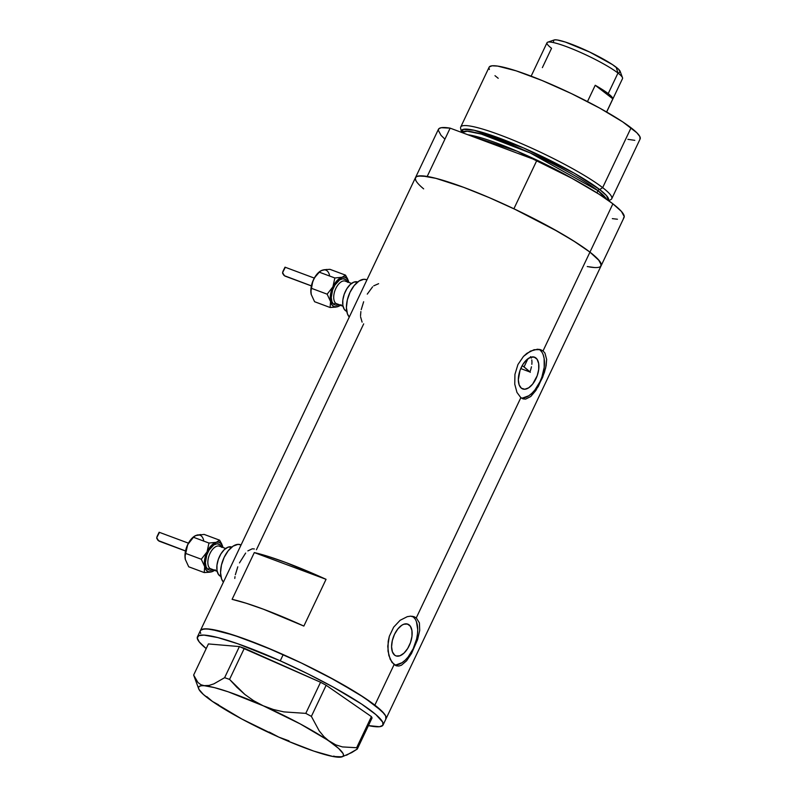 <?xml version="1.0" encoding="UTF-8"?>
<svg xmlns="http://www.w3.org/2000/svg" width="797" height="797" viewBox="0 0 797 797"><rect width="100%" height="100%" fill="white"/><g stroke="black" fill="none" stroke-linecap="round" stroke-linejoin="round"><path stroke-width="1.2" d="M535.813 357.903A16.946 8.976 -69.6 0 1 536.52 377.479A16.946 8.976 -69.6 0 1 522.702 388.946A16.946 8.976 -69.6 0 1 521.417 388.229L519.156 384.911L518.329 379.78L520.003 370.475L522.812 364.558L526.508 359.935L530.523 357.315L534.249 357.096L537.108 359.298L538.682 363.601L538.722 369.35L537.228 375.656L532.655 384.094L528.72 387.79L524.775 389.245L521.417 388.229A16.946 8.976 -69.6 0 1 520.71 368.652A16.946 8.976 -69.6 0 1 534.538 357.186A16.946 8.976 -69.6 0 1 535.813 357.903L533.093 356.887L535.813 357.903M531.798 359.945L531.968 362.027L531.798 359.945M531.46 366.789L530.812 369.37L531.46 366.789M529.955 372L530.812 369.37L529.955 372L520.75 368.563L529.955 372A90.559 12.413 25.4 0 0 524.028 366.959L527.923 358.75L524.028 366.959L522.214 365.584A90.559 12.413 25.4 0 1 524.028 366.959L530.304 372.338M409.07 624.838A16.946 8.976 -69.6 0 1 409.778 644.414A16.946 8.976 -69.6 0 1 395.95 655.881A16.946 8.976 -69.6 0 1 394.664 655.164L392.403 651.846L391.576 646.726L392.323 640.579L394.515 634.342L397.833 628.972L401.758 625.276L403.77 624.25L407.496 624.031L410.365 626.243L411.929 630.547L411.979 636.285L410.475 642.601L407.665 648.519L403.979 653.132L399.964 655.762L396.239 655.981L394.664 655.164A16.946 8.976 -69.6 0 1 393.957 635.588A16.946 8.976 -69.6 0 1 407.785 624.131A16.946 8.976 -69.6 0 1 409.07 624.838L406.35 623.832L409.07 624.838M394.475 664.897A26.122 13.838 110.4 0 0 414.679 645.251A26.122 13.838 110.4 0 0 412.966 616.629L416.283 617.864L419.401 622.875L419.71 630.397L417.618 639.493L411.541 653.43L406.58 660.813L401.449 665.216L398.889 666.033L395.999 665.694M521.228 397.962A26.122 13.838 110.4 0 0 541.432 378.316A26.122 13.838 110.4 0 0 539.718 349.694L543.036 350.929L544.939 353.061L546.642 359.437L545.676 367.885L542.637 377.34L535.853 390.49L530.762 396.507L525.641 399.098L523.171 398.898L520.839 397.683L416.283 617.864L419.401 622.875L419.71 630.397L417.618 639.493L411.541 653.43L406.58 660.813L401.449 665.216L398.889 666.033L396.418 665.834L394.087 664.618L390.201 659.338L388 651.109L388.189 641.296L389.325 636.305L393.668 627.149L400.104 620.305L407.297 616.659L410.694 616.161L416.283 617.864L520.839 397.683L516.954 392.403L514.752 384.174L514.942 374.351L517.93 364.568L523.46 356.428L526.857 353.36L534.05 349.714L540.505 349.634L543.036 350.929L544.939 353.061L546.642 359.437L546.144 365.624L544.371 372.558L538.294 386.485L530.762 396.507L525.641 399.098L522.752 398.759M531.968 362.027L531.848 364.329M530.533 356.657L531.32 358.142M523.171 398.898L520.839 397.683L516.954 392.403L514.752 384.174L514.942 374.351L517.93 364.568L523.46 356.428L530.443 351.108L537.447 349.225L540.505 349.634L543.036 350.929L589.949 252.131A102.753 14.077 -154.6 0 0 488.252 197.208A102.753 14.077 -154.6 0 0 415.486 177.631A102.753 14.077 25.4 0 1 427.202 176.456L450.146 128.148A102.753 14.077 -154.6 0 0 438.42 129.323L415.486 177.631L416.921 176.406L422.061 175.868L435.899 178.349L463.754 187.375L489.368 197.686L516.625 210.069L551.444 227.932L573.501 240.863L589.949 252.131L543.036 350.929L539.718 349.694A26.122 13.838 110.4 0 0 539.23 349.345M385.838 719.073L385.688 715.955L384.264 713.783L374.849 705.136L394.087 664.618L374.849 705.136A102.753 14.077 25.4 0 1 386.017 718.774A102.753 14.077 -154.6 0 0 283.204 654.596A102.753 14.077 -154.6 0 0 200.386 630.626A102.753 14.077 25.4 0 1 273.152 650.213A102.753 14.077 25.4 0 1 374.849 705.136L358.401 693.858L328.055 676.454L301.525 663.074L274.268 650.691L240.863 637.56L220.799 631.344L206.961 628.863L201.82 629.401L200.376 630.646L415.486 177.631A102.753 14.077 25.4 0 0 423.645 188.869L421.693 187.185M232.106 599.334L254.303 552.58A102.753 14.077 25.4 0 1 326.053 579.319L303.856 626.073A102.753 14.077 -154.6 0 0 232.106 599.334L254.303 552.58L268.38 556.485L285.645 562.463L326.053 579.319L254.303 552.58L326.053 579.319L303.856 626.073L263.448 609.217L246.183 603.239L232.106 599.334M256.445 549.731L363.681 323.881M396.418 665.834L391.985 662.417L388.846 655.503L387.76 646.307L389.325 636.305L393.668 627.149L400.104 620.305L407.297 616.659L410.694 616.161L414.211 616.729M368.065 725.559L379.502 726.725L382.889 725.3L382.719 722.172L375.835 714.56L361.579 704.05L333.305 687.124L307.522 673.664L280.245 660.833L283.204 654.596L280.245 660.833L237.835 643.767L217.78 637.57L203.972 635.099L198.851 635.647L197.238 637.929L199.19 641.874L206.194 648.609A102.753 14.077 25.4 0 1 197.427 636.863A102.753 14.077 25.4 0 1 280.245 660.833A102.753 14.077 25.4 0 1 383.058 725.011L601.117 265.77A102.753 14.077 -154.6 0 0 589.949 252.131A102.753 14.077 25.4 0 1 601.117 265.77A102.753 14.077 25.4 0 1 589.401 266.945L594.492 267.533M587.25 266.557L594.542 267.543M600.938 266.078L600.789 262.95L599.364 260.788L589.949 252.131L612.893 203.823L589.949 252.131L598.497 259.752L601.317 264.953L600.5 266.537M415.297 178.687L415.815 180.451M422.679 188.052L423.645 188.869M200.196 631.682L200.714 633.456M522.702 398.002L528.78 395.77L531.868 393.31L534.837 390.072L539.948 381.793L541.89 377.061L544.202 367.337L544.142 358.481L543.205 354.814M541.711 351.846L539.718 349.694M413.753 616.579L416.283 617.864L412.966 616.629A26.122 13.838 110.4 0 0 412.477 616.28M395.95 664.937L402.027 662.706L405.115 660.245L408.084 657.017L413.195 648.728L416.582 639.124L417.449 634.273L417.728 629.65L416.452 621.75M414.958 618.781L412.966 616.629M360.563 316.768L362.087 322.118M360.872 311.557L360.533 315.682M363.651 301.744L361.22 309.664M372.607 286.84L367.268 294.123M378.615 283.692L373.723 285.834M235.005 576.629L234.776 578.443M237.785 566.816L235.354 574.737M245.645 553.078L239.479 562.901M254.363 548.974L252.27 548.794L247.857 550.896M333.604 756.104L337.34 757.13A80.108 10.979 25.4 0 1 278.801 737.125L278.801 737.125A80.108 10.979 25.4 0 1 212.46 701.45L206.861 696.668L212.46 701.45A80.108 10.979 25.4 0 1 198.682 688.797A80.108 10.979 25.4 0 1 204.67 685.779L200.993 684.772L197.965 682.521L193.641 675.059L208.415 643.936L239.399 646.576L224.615 677.699L213.895 683.846L209.043 685.44L204.67 685.779L200.993 684.772L197.965 682.521M342.023 756.851A80.108 10.979 25.4 0 1 337.34 757.13L342.66 756.562L343.497 755.367L343.099 753.603L338.625 748.443L329.54 741.459A80.108 10.979 25.4 0 1 342.023 756.851L351.756 752.567L357.295 749.05L356.638 747.725L342.451 746.919L335.786 744.876L300.3 723.955L263.209 705.783L228.201 691.806L214.513 687.642L204.67 685.779A80.108 10.979 25.4 0 1 263.209 705.783A80.108 10.979 25.4 0 1 329.54 741.459L324.03 736.757L319.198 730.869L311.378 716.383L326.152 685.271L371.412 716.613L356.638 747.725L342.451 746.919L335.786 744.876L329.54 741.459L324.03 736.757L319.198 730.869L311.378 716.383L305.789 713.375L283.951 711.9L273.391 709.509L263.209 705.783L253.615 700.683L244.878 694.466L236.888 687.293L229.556 679.383L244.33 648.27L320.563 682.252L305.789 713.375L283.951 711.9L273.391 709.509L263.209 705.783L253.615 700.683L244.878 694.466L229.556 679.383L224.615 677.699L213.895 683.846L209.043 685.44L201.412 685.759L199.34 686.347L198.503 687.532L198.901 689.305L203.374 694.456L212.46 701.45L218.607 704.827M269.247 732.054L278.801 737.125L289.032 740.871L278.801 737.125L288.145 741.19L313.799 751.103L332.947 756.502L341.644 756.811M346.486 755.227L357.295 749.05L372.069 717.938L371.412 716.613L326.152 685.271L320.563 682.252L239.399 646.576L208.415 643.936L193.641 675.059L198.682 688.797M212.46 701.45L241.7 718.954L278.801 737.125M383.058 725.011A102.753 14.077 25.4 0 1 368.413 725.629M200.555 630.337L203.942 628.913L210.757 629.251L233.511 635.079L265.351 646.945L301.435 663.034L336.264 680.897L364.538 697.813L381.952 711.223L385.678 715.935L385.848 719.063M200.724 633.476L200.196 631.702M356.638 747.725L371.412 716.613L372.069 717.938L357.295 749.05L356.638 747.725M305.789 713.375L320.563 682.252L326.152 685.271L311.378 716.383L305.789 713.375M224.615 677.699L239.399 646.576L244.33 648.27L229.556 679.383L224.615 677.699M608.669 200.705L610.801 199.629A83.595 11.457 -154.6 0 0 602.662 187.634A83.595 11.457 -154.6 0 0 516.018 141.308A83.595 11.457 -154.6 0 0 460.626 128.327L461.393 131.794A81.404 11.158 25.4 0 1 515.33 144.426A81.404 11.158 25.4 0 1 599.703 189.547L602.662 187.634L631.065 127.809A83.595 11.457 -154.6 0 0 548.326 83.127A83.595 11.457 -154.6 0 0 489.129 67.197L460.726 127.022A83.595 11.457 25.4 0 1 519.923 142.952A83.595 11.457 25.4 0 1 602.662 187.634A83.595 11.457 25.4 0 1 611.747 198.732L640.15 138.907A83.595 11.457 -154.6 0 0 631.065 127.809L602.662 187.634L599.703 189.547L606.597 195.723L608.44 200.535A81.404 11.158 25.4 0 0 599.703 189.547A1.743 1.455 -52.4 0 0 597.959 190.672A1.743 1.455 127.6 0 1 599.703 189.547L574.278 173.228L523.609 147.973L474.255 130.28L463.306 129.333L461.602 132.422A81.404 11.158 25.4 0 1 461.393 131.794M606.407 199.111L597.959 190.672A80.108 10.979 -154.6 0 0 518.777 147.893A80.108 10.979 -154.6 0 0 461.951 132.551L467.201 131.216L481.298 134.075L530.284 152.964L597.959 190.672L596.923 192.854L597.959 190.672A80.108 10.979 -154.6 0 1 606.407 199.111M467.889 134.763A80.108 10.979 25.4 0 1 572.585 178.648L517.313 151.281L467.889 134.763M601.117 265.77L624.051 217.471A102.753 14.077 -154.6 0 0 612.893 203.823A102.753 14.077 -154.6 0 0 536.829 160.456L513.896 208.764A102.753 14.077 25.4 0 1 589.949 252.131L576.211 242.577L558.159 231.698L513.896 208.764L536.829 160.456L570.801 177.671L599.155 194.269L612.893 203.823L621.441 211.444L624.25 216.645L623.433 218.229M415.964 180.73L415.287 178.458L416.104 176.874L418.385 176.007L427.202 176.456L450.146 128.148L536.829 160.456L450.146 128.148L441.329 127.699L439.047 128.566L438.23 130.15L441.04 135.351L444.626 138.877M617.436 219.235L612.335 218.637M489.268 66.958L492.038 65.802L497.597 66.081L516.137 70.833L542.05 80.497L571.409 93.588L599.733 108.123L622.716 121.881L636.863 132.78L639.881 136.616L640.011 139.146M634.801 140.342L627.916 139.345M498.215 78.295L494.977 75.675M489.398 69.488L488.969 68.054M606.656 112.018L622.527 78.594A41.793 5.728 -154.6 0 0 617.984 73.045L608.211 93.618A41.793 5.728 25.4 0 1 612.833 98.838L595.229 85.269L587.479 101.588L595.229 85.269A41.793 5.728 25.4 0 1 608.211 93.618L617.984 73.045L616.181 67.237A36.921 5.061 -154.6 0 0 581.92 48.487A36.921 5.061 -154.6 0 0 554.104 39.989L547.718 42.191A41.793 5.728 25.4 0 1 579.19 51.825A41.793 5.728 25.4 0 1 617.984 73.045A41.793 5.728 -154.6 0 0 576.61 50.699A41.793 5.728 -154.6 0 0 547.011 42.739L531.141 76.163M542.368 67.635L551.554 48.288A41.793 5.728 25.4 0 1 547.718 42.191M612.833 98.838L606.597 111.988L612.833 98.838L595.229 85.269L608.211 93.618L611.697 96.726L612.833 98.838M553.606 41.484L553.556 40.358L554.772 39.85L557.233 39.97L565.412 42.072L589.83 52.124L612.494 64.617L618.741 69.429L620.126 72.248L618.9 72.756M617.984 73.045A41.793 5.728 25.4 0 1 622.497 77.707L620.166 71.351A36.921 5.061 -154.6 0 0 616.181 67.237L617.984 73.045M221.636 547.36L219.773 544.63L217.013 543.793L213.765 544.989L209.083 550.099L206.772 554.961L205.397 562.622L206.074 566.836L207.937 569.566A1.743 1.455 127.6 0 1 210.059 568.52L217.123 571.15L210.059 568.52A12.194 6.456 110.4 0 0 210.986 569.038L217.163 571.339M215.19 569.785L211.484 571.857L208.137 571.688L206.363 570.313L204.69 566.627L204.241 572.575L188.72 566.787L185.312 559.404A15.671 8.309 110.4 0 0 185.342 559.524L185.034 554.254L186.877 546.513L189.636 541.183L194.388 536.251M185.342 559.524L185.342 559.524A15.671 8.309 110.4 0 0 185.352 559.574L185.093 556.176L187.684 544.64A15.671 8.309 110.4 0 0 185.312 559.404L185.093 556.176L187.684 544.64L190.204 540.665L194.647 536.052L198.035 534.917M159.45 532.416L156.69 537.746L158.693 540.844L185.532 550.936L158.334 540.585M223.021 547.569L219.623 540.187L216.226 542.329A15.671 8.309 -69.6 0 1 220.52 543.066L219.623 540.187L216.226 542.329L218.527 542.189L220.52 543.066L223.021 547.569L221.725 543.943L219.623 540.187L220.52 543.066A15.671 8.309 -69.6 0 1 222.991 547.439A15.671 8.309 -69.6 0 1 223.001 547.499L222.991 547.439M225.681 548.495L219.494 546.184A12.194 6.456 110.4 0 0 209.551 554.433A12.194 6.456 110.4 0 0 210.059 568.52A1.743 1.455 -52.4 0 0 207.937 569.566L210.697 570.393L212.948 569.765M231.837 547.071L231.788 547.051A15.671 8.309 110.4 0 0 218.996 557.651A15.671 8.309 110.4 0 0 219.653 575.763L220.849 576.211L219.653 575.763A15.671 8.309 110.4 0 0 220.839 576.42L220.889 576.44M240.525 544.73A20.901 11.078 110.4 0 0 223.937 557.83A20.901 11.078 110.4 0 0 223.409 582.139L221.556 578.921L220.54 572.605L221.456 565.023L224.166 557.332L228.261 550.707L233.103 546.154L237.964 544.371L241.073 544.939M194.647 536.052L193.89 536.6A15.671 8.309 110.4 0 0 187.684 544.64L193.462 537.258L208.973 543.046L207.061 551.863L201.292 559.235L204.69 566.627A15.671 8.309 -69.6 0 1 207.061 551.863L201.292 559.235L204.69 566.627L204.241 572.575L211.484 571.857A15.671 8.309 -69.6 0 1 204.69 566.627L204.64 559.574L207.061 551.863L211.305 545.547L216.226 542.329L208.973 543.046L207.061 551.863A15.671 8.309 -69.6 0 1 216.226 542.329L208.973 543.046L193.462 537.258L195.594 535.544L200.714 534.528M221.108 576.51L218.458 574.468L216.993 570.493L216.963 565.173L218.348 559.335L220.948 553.865L224.355 549.591L228.072 547.17L231.807 547.061M214.493 570.343A15.671 8.309 -69.6 0 1 214.443 570.373A15.671 8.309 -69.6 0 1 211.484 571.857L214.443 570.373M195.624 535.564L204.102 534.398L219.623 540.187L204.102 534.398M203.643 540.346A15.671 8.309 110.4 0 0 196.849 535.106M201.292 559.235L185.771 553.457L201.292 559.235M213.686 570.921L209.95 572.186L204.241 572.575L188.72 566.787L185.312 559.404M219.036 546.055A12.194 6.456 110.4 0 0 209.382 554.851A12.194 6.456 110.4 0 0 210.059 568.52M207.937 569.566A13.928 7.382 -69.6 0 1 207.818 552.441A13.928 7.382 -69.6 0 1 219.773 544.63M159.141 532.247L157.009 536.58L156.81 538.583L158.982 541.043M157.706 540.027L158.444 540.665M347.502 282.287L345.639 279.558L342.879 278.731L339.632 279.916L334.949 285.027L332.638 289.889L331.263 297.55L331.941 301.764L333.804 304.494A1.743 1.455 127.6 0 1 335.926 303.448L342.989 306.078L335.926 303.448A12.194 6.456 110.4 0 0 336.842 303.966L343.029 306.267M341.056 304.713L337.35 306.785L334.003 306.616L332.229 305.251L330.556 301.555L330.107 307.503L314.586 301.714L311.179 294.332A15.671 8.309 110.4 0 0 311.209 294.462L310.9 289.191L312.743 281.441L315.502 276.121L320.245 271.189M285.306 267.344L282.556 272.674L284.549 275.772L311.398 285.874L284.868 276.011M348.887 282.497L345.48 275.114L342.092 277.266A15.671 8.309 -69.6 0 1 346.376 278.004L345.48 275.114L342.092 277.266L344.394 277.127L346.376 278.004L348.887 282.497L347.592 278.87L345.48 275.114L346.376 278.004A15.671 8.309 -69.6 0 1 348.857 282.377A15.671 8.309 -69.6 0 1 348.867 282.427L348.857 282.377M351.537 283.423L345.36 281.122A12.194 6.456 110.4 0 0 335.417 289.371A12.194 6.456 110.4 0 0 335.926 303.448A1.743 1.455 -52.4 0 0 333.804 304.494L336.563 305.321L338.815 304.693M346.974 311.448L344.314 309.405L342.859 305.42L342.82 300.11L344.214 294.272L346.805 288.793L350.222 284.519L353.938 282.098L357.674 281.989A15.671 8.309 110.4 0 0 344.862 292.589A15.671 8.309 110.4 0 0 345.519 310.691L346.715 311.139L345.519 310.691A15.671 8.309 110.4 0 0 346.705 311.358L346.755 311.378M366.939 279.867L366.391 279.667A20.901 11.078 110.4 0 0 349.803 292.758A20.901 11.078 110.4 0 0 349.275 317.067L347.422 313.849L346.406 307.532L347.323 299.951L350.032 292.27L354.117 285.645L358.969 281.092L363.83 279.299L366.421 279.677M311.228 294.531L310.96 291.114L312.693 281.73L314.695 277.505L319.318 272.185L334.84 277.974L332.927 286.79L327.149 294.173L330.556 301.555A15.671 8.309 -69.6 0 1 332.927 286.79L327.149 294.173L330.556 301.555L330.107 307.503L337.35 306.785A15.671 8.309 -69.6 0 1 330.556 301.555L330.506 294.501L332.927 286.79L337.161 280.484L342.092 277.266L334.84 277.974L332.927 286.79A15.671 8.309 -69.6 0 1 342.092 277.266L334.84 277.974L319.318 272.185L321.46 270.472L323.901 269.844M340.359 305.271A15.671 8.309 -69.6 0 1 340.309 305.301A15.671 8.309 -69.6 0 1 337.35 306.785L340.309 305.301M285.007 267.184L282.875 271.518L282.676 273.52L284.2 275.513M321.49 270.492L326.581 269.456M320.504 270.98L319.756 271.528A15.671 8.309 110.4 0 0 313.55 279.568A15.671 8.309 110.4 0 0 311.179 294.332L310.96 291.114L312.105 283.941L313.55 279.568L316.07 275.593L320.504 270.98L324.23 269.725L329.958 269.326L345.48 275.114L329.958 269.326M329.51 275.274A15.671 8.309 110.4 0 0 322.715 270.044M327.149 294.173L311.627 288.384L327.149 294.173M339.542 305.859L335.806 307.114L330.107 307.503L314.586 301.714L311.179 294.332M344.902 280.982A12.194 6.456 110.4 0 0 335.248 289.779A12.194 6.456 110.4 0 0 335.926 303.448M333.804 304.494A13.928 7.382 -69.6 0 1 333.674 287.368A13.928 7.382 -69.6 0 1 345.639 279.558M284.918 276.061L311.388 285.924M283.573 274.955L284.31 275.603M197.427 636.863L200.386 630.626M188.441 543.165L159.201 532.266M185.522 550.996L159.041 541.123M219.494 546.184L220.092 546.523M314.307 278.093L285.067 267.194M345.36 281.122L345.958 281.451"/></g></svg>
